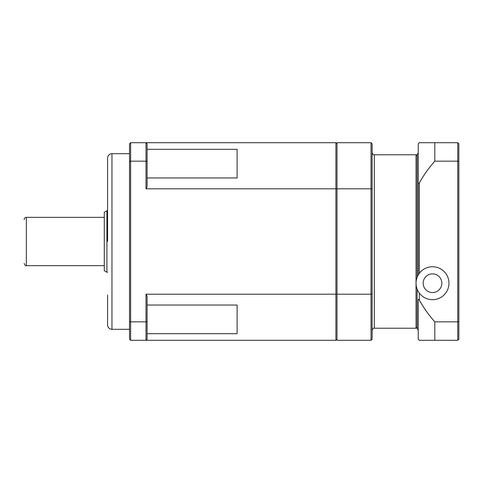 <?xml version="1.0" encoding="UTF-8"?>
<svg xmlns="http://www.w3.org/2000/svg" width="483" height="483" viewBox="0 0 483 483"><rect width="100%" height="100%" fill="white"/><g stroke="black" fill="none" stroke-linecap="round" stroke-linejoin="round"><path stroke-width="0.72" d="M432.502 273.885A9.328 9.328 0 0 1 440.587 287.88A9.328 9.328 0 0 1 424.424 287.88A9.328 9.328 0 0 1 432.502 273.885M432.502 266.749A16.464 16.464 0 0 1 446.763 291.448A16.464 16.464 0 0 1 418.242 291.448A16.464 16.464 0 0 1 432.502 266.749M418.236 311.432L418.236 329.865L417.137 328.772L417.137 289.124M417.137 277.302L417.137 154.228L418.236 153.135L418.236 274.996L418.236 143.801L419.335 142.702L434.809 142.702L434.809 161.165A120.569 120.569 0 0 0 419.335 182.918C418.719 183.926 418.356 183.975 418.236 183.063M434.809 340.298L419.335 340.298L418.236 339.199L418.236 299.937C418.356 299.025 418.719 299.074 419.335 300.082A120.569 120.569 0 0 0 434.809 321.835L434.809 340.298L457.751 340.298L458.85 339.199L457.751 340.298L457.751 321.835L434.809 321.835M458.85 339.199L458.85 161.551L457.751 161.165L434.809 161.165M418.236 311.287L418.236 299.937M458.85 321.449L457.751 321.835L457.751 142.702L458.85 143.801L457.751 142.702L434.809 142.702M458.85 161.551L458.85 143.801M372.127 164.063L372.127 330.414C373.051 328.398 373.782 327.667 374.325 328.223L374.325 154.777C373.661 154.288 373.317 155.749 372.127 152.586M372.127 339.199L371.035 340.298L372.127 339.199L372.127 143.801L371.035 142.702L371.035 188.811L337.001 188.811L337.001 142.702L371.035 142.702L372.127 143.801M372.127 293.918L371.035 294.189L371.035 340.298L337.001 340.298L337.001 294.189L371.035 294.189L371.035 188.811L372.127 189.082M335.902 339.199L337.001 340.298L335.902 339.199M335.902 143.801L337.001 142.702L335.902 143.801M335.902 189.082L337.001 188.811L337.001 294.189L335.902 293.918M145.999 142.702L147.098 143.801L145.999 142.702L145.999 188.811L147.098 186.8L147.098 161.551L145.999 161.165L130.627 161.165L129.535 161.551L129.535 143.801L130.627 142.702L335.902 142.702L335.902 340.298L130.627 340.298L130.627 321.835L145.999 321.835L147.098 321.449L147.098 296.2L145.999 294.189L145.999 340.298L147.098 339.199L145.999 340.298M237.111 305.033L237.111 333.699L237.111 305.033L147.098 305.033M237.111 149.301L237.111 177.967L237.111 149.301L147.098 149.301M106.918 210.763L104.286 212.285L104.286 270.715L106.918 272.237L106.918 210.763L107.576 210.763M107.576 294.992L107.576 324.926C107.836 327.595 109.303 329.056 111.965 329.315L111.965 153.685C109.303 153.944 107.836 155.405 107.576 158.074L107.576 241.5M147.098 161.551L147.098 143.801M147.098 339.199L147.098 321.449M129.535 161.551L129.535 321.449L130.627 321.835L130.627 142.702M145.999 294.189L335.902 294.189M335.902 188.811L145.999 188.811M129.535 321.449L129.535 339.199L130.627 340.298M237.111 177.967L147.098 177.967M237.111 333.699L147.098 333.699M419.335 300.082L419.335 293.09M419.335 273.336L419.335 182.918M374.325 154.777L416.038 154.777L416.038 328.223L417.137 327.124M24.15 263.452C25.068 265.475 25.798 266.205 26.348 265.65L26.348 217.35C25.013 217.483 24.283 218.213 24.15 219.548M374.325 328.223L416.038 328.223M416.038 154.777L417.137 155.876M106.918 272.237L107.576 272.237M26.348 265.65L104.286 265.65M26.348 217.35L104.286 217.35M129.535 153.685L111.965 153.685M129.535 329.315L111.965 329.315"/></g></svg>
